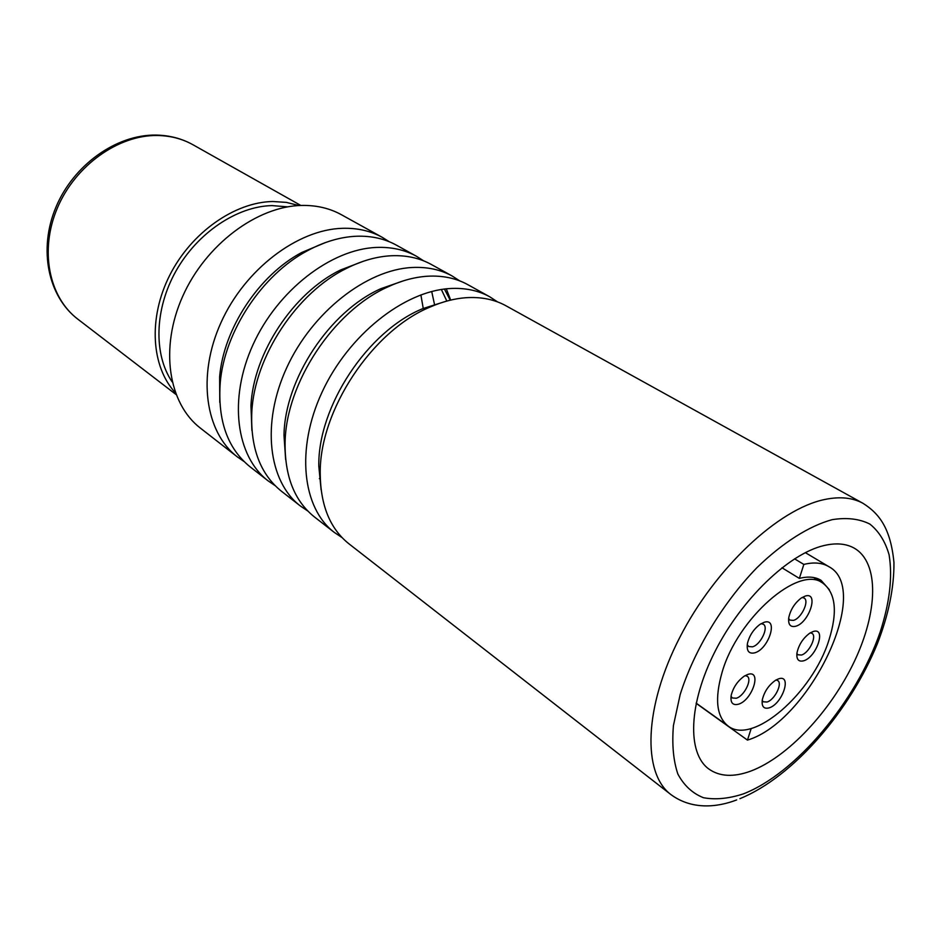 <?xml version="1.0" encoding="UTF-8"?>
<svg xmlns="http://www.w3.org/2000/svg" width="941" height="941" viewBox="0 0 941 941"><rect width="100%" height="100%" fill="white"/><g stroke="black" fill="none" stroke-linecap="round" stroke-linejoin="round"><path stroke-width="1.41" d="M750.683 771.126C787.723 757.293 830.821 711.078 854.357 661.441C877.965 611.85 879.435 562.977 854.51 548.309C846.312 543.58 836.09 542.675 823.834 545.58C788.817 553.814 741.602 598.994 715.089 651.337C688.412 703.692 686.989 753.2 708.808 768.997C719.642 776.666 733.604 777.372 750.683 771.126M342.006 537.546L334.231 532.359C302.367 508.105 295.58 448.998 322.104 392.068C348.429 335.102 403.748 291.251 449.575 288.558C464.725 287.64 478.122 290.381 489.755 296.803L497.577 301.92M334.231 532.359L314.412 516.927C294.451 500.953 284.676 476.17 285.099 442.576C285.864 383.152 333.537 310.942 387.892 286.887C401.525 280.571 414.769 277.019 427.626 276.219C442.729 275.395 456.114 278.207 467.783 284.641L489.755 296.803M307.789 510.998L300.402 506.011C268.432 481.663 261.033 423.391 286.699 367.766C312.153 312.106 366.555 269.655 412.123 267.503C427.19 266.75 440.564 269.608 452.245 276.042L459.714 280.877M300.402 506.011L281.512 491.296C260.269 474.205 250.365 447.822 251.8 412.146C254.411 356.698 296.862 292.404 346.829 268.22C362.003 260.645 376.8 256.493 391.233 255.752C406.241 255.105 419.592 257.999 431.284 264.456L452.245 276.042M382.305 237.355L341.418 214.724C329.703 208.267 316.482 205.173 301.755 205.432C257.187 206.138 205.656 244.554 182.672 296.368C159.476 348.135 168.451 403.713 200.48 428.19L237.355 456.903C205.303 432.448 196.869 375.847 220.959 322.645C244.836 269.408 297.462 229.522 342.43 228.31C357.309 227.875 370.601 230.898 382.305 237.355L389.162 241.684M275.16 485.674L268.15 480.886C236.12 456.467 228.181 399.043 253.035 344.653C277.677 290.24 331.173 249.106 376.459 247.436C391.421 246.86 404.759 249.8 416.463 256.258L423.615 260.822M446.305 288.84L450.68 300.085M268.15 480.886L250.118 466.842C227.522 448.539 217.559 420.486 220.241 382.669C224.546 331.538 261.986 274.819 307.331 250.788C324.033 241.755 340.442 236.909 356.533 236.238C371.448 235.744 384.751 238.72 396.467 245.189L416.463 256.258M431.707 291.498L434.66 305.155M320.269 478.404L319.364 478.64M670.839 794.522L348.935 543.804C330.209 528.901 320.634 505.658 320.222 474.088C319.023 411.005 372.189 330.479 430.66 306.813C442.776 301.59 454.515 298.556 465.866 297.721C481.051 296.721 494.448 299.414 506.058 305.825L863.073 503.364C852.699 497.624 839.89 496.342 824.669 499.506C778.642 508.893 715.36 567.811 679.743 637.504C643.891 707.197 642.256 773.126 670.839 794.522C691.588 809.872 716.677 807.601 736.674 799.932M244.025 461.502L237.355 456.903M287.617 206.844L272.043 205.597C237.167 206.291 197.622 232.627 176.061 270.879C154.465 309.119 153.477 354.369 172.097 381.811M298.92 205.538L286.276 202.374L272.749 201.503C234.615 202.127 191.188 232.592 169.662 275.407C148.031 318.199 151.278 366.837 175.344 392.715M794.533 558.825L803.837 564.424L799.356 578.397C808.025 576.198 815.235 576.821 820.987 580.268L829.374 589.713M781.947 567.752L799.356 578.397M696.117 703.292L747.472 740.108C809.307 721.676 872.895 589.607 828.856 566.658C822.175 562.718 813.836 561.965 803.837 564.424M751.189 728.499L747.472 740.108M722.006 672.603C714.525 698.998 716.548 716.807 728.075 725.993C752.671 745.684 812.601 693.07 828.986 639.927C837.843 611.697 835.69 592.689 822.54 582.914C798.827 564.765 737.321 618.261 722.006 672.603M764.245 622.26C778.83 617.567 768.679 649.349 754.6 652.866C748.836 654.066 746.448 650.949 747.436 643.491C749.377 635.61 753.576 629.223 760.046 624.33L764.245 622.26M805.343 596.029C819.329 591.63 809.025 623.06 795.545 626.294C790.299 627.376 788.029 624.506 788.758 617.684C790.534 609.603 794.722 603.04 801.32 597.982L805.343 596.029M813.165 631.529C826.751 626.941 816.635 657.371 803.532 660.829C798.533 661.993 796.333 659.394 796.945 653.03C798.744 644.773 803.061 638.116 809.883 633.093L813.165 631.529M778.525 678.861C792.428 673.874 782.547 704.009 769.126 707.867C763.81 709.22 761.528 706.573 762.281 699.928C764.257 691.694 768.679 685.142 775.56 680.261L778.525 678.861M747.789 674.438C762.316 669.357 752.424 700.316 738.391 704.233C732.604 705.609 730.204 702.645 731.192 695.34C733.251 687.33 737.626 680.919 744.319 676.108L747.789 674.438M761.069 623.671L763.304 624.224C769.079 627.247 760.551 644.926 752.435 646.832L748.648 646.526L747.248 644.691M810.283 632.846L811.93 633.328C817.329 636.057 809.025 653.148 801.414 655.03L797.992 654.795L796.874 653.489M775.996 680.002L777.666 680.519C782.9 683.354 774.678 699.939 767.033 702.021L763.304 701.798L762.198 700.433M802.061 597.5L804.037 597.994C809.766 600.84 801.273 618.625 793.381 620.39L789.934 620.107L788.64 618.543M745.131 675.626L747.142 676.203C752.588 679.214 744.225 696.128 736.274 698.246L732.298 697.963L731.039 696.281M832.256 519.644C809.178 525.913 782.806 542.557 756.929 567.67C722.77 602.934 693.929 650.69 680.167 694.587L673.427 725.57C671.862 744.554 673.356 760.728 677.885 774.09C684.025 785.523 692.541 793.392 703.421 797.709C715.383 799.932 728.663 798.662 743.284 793.91C795.827 773.69 856.228 701.374 880.023 632.493C889.692 602.769 892.715 576.88 889.092 554.802C885.316 541.581 878.906 531.336 869.872 524.078C859.415 518.82 846.876 517.338 832.256 519.644M285.629 459.349L283.994 435.377C284.711 379.258 329.515 311.412 380.834 288.699L403.524 280.794M321.093 489.649L318.811 466.207C317.682 406.618 367.625 330.973 422.862 308.613L445.316 301.496M251.894 430.213L250.953 405.618C253.423 353.275 293.321 292.839 340.489 270.008L363.473 261.21M450.233 300.191L444.423 289.063M219.782 402.148L219.629 376.812C223.676 328.55 258.893 275.207 301.685 252.517L325.045 242.707M423.25 308.448L420.874 294.874M193.023 144.785C182.307 138.786 170.38 135.692 157.241 135.492C118.354 134.904 75.315 165.498 57.377 207.985C39.287 250.424 48.956 297.344 77.868 319.199C48.05 296.58 38.158 249.271 55.966 207.114C73.61 164.898 116.331 134.469 155.947 135.081C169.498 135.304 181.848 138.539 193.023 144.785L300.826 205.456M739.92 798.686C793.392 776.784 849.97 710.949 877.353 643.726C888.622 614.673 894.15 587.596 893.95 562.506C890.668 528.466 879.353 513.645 863.073 503.364M285.664 459.655L283.994 435.377L285.099 442.576M403.818 280.7L380.834 288.699L387.892 286.887M321.128 489.943L318.811 466.207L320.222 474.088M445.599 301.414L422.862 308.613L430.66 306.813M251.917 430.531L250.953 405.618L251.8 412.146M363.779 261.104L340.489 270.008L346.829 268.22M446.834 301.073L441.364 289.487M219.794 402.466L219.629 376.812L220.241 382.669M325.363 242.59L301.685 252.517L307.331 250.788M176.014 394.502L77.868 319.199M805.331 552.638L828.856 566.658M728.075 725.993L696.152 703.127M822.54 582.914L813.671 577.539"/></g></svg>
